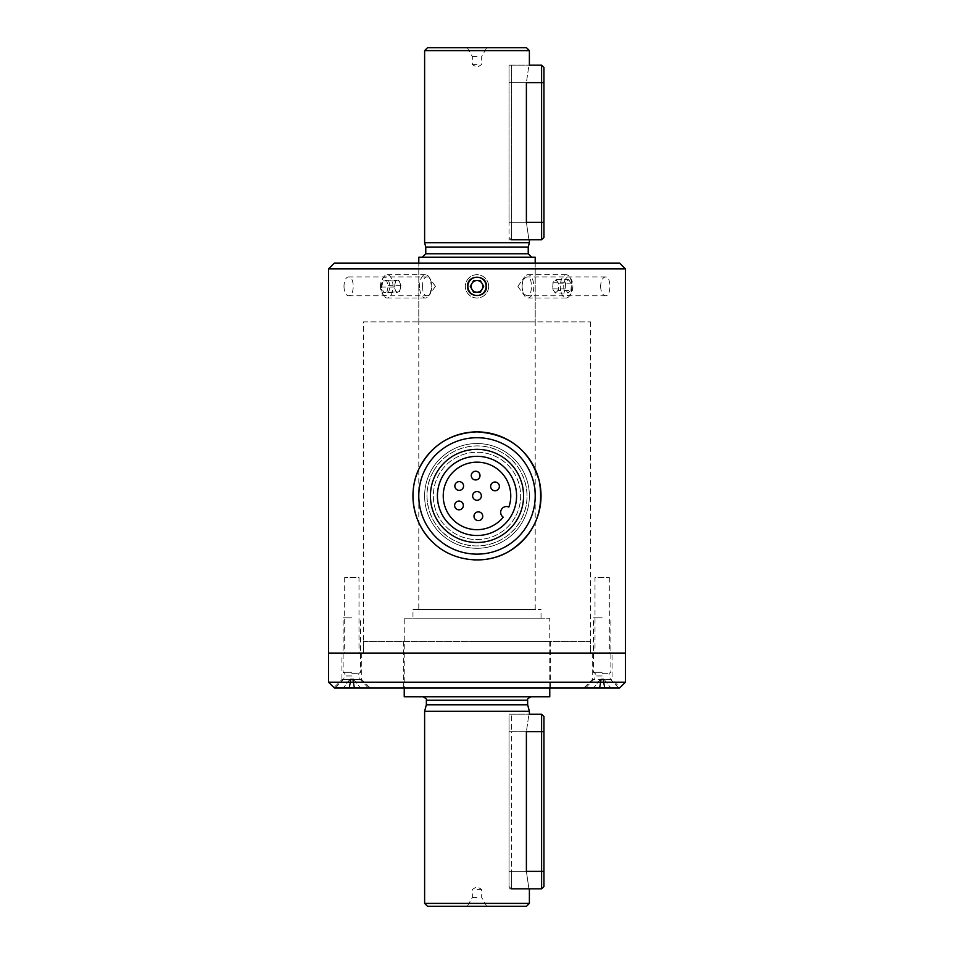 <?xml version="1.0" encoding="UTF-8"?>
<svg xmlns="http://www.w3.org/2000/svg" width="954" height="954" viewBox="0 0 954 954"><rect width="100%" height="100%" fill="white"/><g stroke="black" fill="none" stroke-linecap="round" stroke-linejoin="round"><path stroke-width="0.72" stroke-dasharray="4.77 3.58" d="M473.184 493.79A4.365 4.365 0 0 0 474.877 499.729A4.365 4.365 0 0 0 480.816 498.048A4.365 4.365 0 0 0 479.123 492.109A4.365 4.365 0 0 0 473.184 493.79M503.223 517.175A5.819 5.819 0 0 1 501.41 509.519A5.819 5.819 0 0 1 508.876 507.051A33.76 33.76 0 0 0 474.543 462.249A33.76 33.76 0 0 0 447.068 511.547A33.76 33.76 0 0 0 503.223 517.175M474.555 514.123A4.365 4.365 0 0 0 476.237 520.061A4.365 4.365 0 0 0 482.175 518.368A4.365 4.365 0 0 0 480.494 512.429A4.365 4.365 0 0 0 474.555 514.123M491.191 484.262A4.365 4.365 0 0 0 492.884 490.201A4.365 4.365 0 0 0 498.823 488.508A4.365 4.365 0 0 0 497.129 482.569A4.365 4.365 0 0 0 491.191 484.262M471.825 473.47A4.365 4.365 0 0 0 473.506 479.409A4.365 4.365 0 0 0 479.445 477.715A4.365 4.365 0 0 0 477.763 471.777A4.365 4.365 0 0 0 471.825 473.47M455.177 503.318A4.365 4.365 0 0 0 456.871 509.257A4.365 4.365 0 0 0 462.809 507.576A4.365 4.365 0 0 0 461.116 501.637A4.365 4.365 0 0 0 455.177 503.318M455.392 483.869A4.365 4.365 0 0 0 457.073 489.807A4.365 4.365 0 0 0 463.012 488.126A4.365 4.365 0 0 0 461.331 482.187A4.365 4.365 0 0 0 455.392 483.869M515.136 517.175A43.657 43.657 0 0 1 439.532 518.32A43.657 43.657 0 0 1 476.344 452.268A43.657 43.657 0 0 1 515.136 517.175A43.657 43.657 0 0 1 439.532 518.32A43.657 43.657 0 0 1 476.344 452.268A43.657 43.657 0 0 1 515.136 517.175M522.756 521.421A52.387 52.387 0 0 1 432.031 522.792A52.387 52.387 0 0 1 476.213 443.538A52.387 52.387 0 0 1 522.756 521.421A52.387 52.387 0 0 1 432.031 522.792A52.387 52.387 0 0 1 476.213 443.538A52.387 52.387 0 0 1 522.756 521.421M511.571 515.184A39.579 39.579 0 0 1 443.026 516.221A39.579 39.579 0 0 1 476.404 456.334A39.579 39.579 0 0 1 511.571 515.184M517.676 518.594A46.567 46.567 0 0 1 437.027 519.811A46.567 46.567 0 0 1 476.296 449.358A46.567 46.567 0 0 1 517.676 518.594M527.848 524.259A58.206 58.206 0 0 1 427.034 525.785A58.206 58.206 0 0 1 476.118 437.719A58.206 58.206 0 0 1 527.848 524.259M612.051 653.085L592.255 653.085L612.051 653.085L612.051 679.57L592.255 679.57L612.051 679.57L620.052 687.572L619.492 688.013L334.508 688.013L370.188 688.013L333.948 687.572L341.949 679.57L361.745 679.57L341.949 679.57L341.949 653.085L361.745 653.085L341.949 653.085M477 688.013L550.351 688.013L477 688.013M328.57 682.193L625.43 682.193M590.514 321.868L590.514 653.085L590.514 641.446L363.486 641.446L363.486 653.085L590.514 653.085L363.486 653.085L590.514 653.085L363.486 653.085L363.486 321.868L590.514 321.868L363.486 321.868M477 641.446L550.351 641.446L477 641.446M625.43 653.085L328.57 653.085L625.43 653.085M363.486 641.446L590.514 641.446M522.565 290.791A11.639 5.819 90 0 1 524.581 276.851A11.639 5.819 90 0 1 527.944 274.716A11.639 5.819 90 0 1 533.763 286.367A11.639 5.819 90 0 1 527.944 298.006A11.639 5.819 90 0 1 524.581 295.871A11.639 5.819 90 0 1 522.565 290.791M560.749 290.791A11.639 5.819 90 0 1 566.139 274.716A11.639 5.819 90 0 1 569.502 276.851A11.639 5.819 90 0 1 569.502 295.871A11.639 5.819 90 0 1 566.139 298.006A11.639 5.819 90 0 1 560.749 290.791M517.879 286.367L524.581 295.871M564.076 289.837A9.146 4.567 90 0 1 565.448 279.212A9.146 4.567 90 0 1 570.945 278.902A9.146 4.567 90 0 1 570.945 293.82A9.146 4.567 90 0 1 564.076 289.837M570.957 290.469L571.41 283.803L568.751 279.701L565.639 282.253L565.197 288.919L567.857 293.021L570.957 290.469L558.364 290.469L558.579 287.13L558.805 283.803L571.41 283.803M558.805 283.803L557.47 281.752A5.819 2.91 90 0 1 558.579 287.13A5.819 2.91 90 0 1 556.802 291.745L558.364 290.469M555.252 293.021L556.802 291.745A5.819 2.91 90 0 1 553.916 290.97A5.819 2.91 90 0 1 553.01 288.573A5.819 2.91 90 0 1 552.903 287.977A5.819 2.91 90 0 1 552.819 285.592A5.819 2.91 90 0 1 552.903 284.745A5.819 2.91 90 0 1 554.596 280.977A5.819 2.91 90 0 1 557.47 281.752L556.146 279.701L553.034 282.253L552.593 288.919L555.252 293.021L567.857 293.021M552.593 288.919L565.197 288.919M553.034 282.253L565.639 282.253M556.146 279.701L568.751 279.701M488.639 286.367A11.639 11.639 0 0 0 471.181 276.278A11.639 11.639 0 0 0 471.181 296.444A11.639 11.639 0 0 0 488.639 286.367A11.639 11.639 0 0 0 471.181 276.278A11.639 11.639 0 0 0 471.181 296.444A11.639 11.639 0 0 0 488.639 286.367M473.637 292.186L470.274 286.367L471.956 283.445L473.637 280.536L480.363 280.536L483.726 286.367L480.363 292.186L473.637 292.186M419.593 287.607A11.639 5.819 -90 0 1 425.377 274.716A11.639 5.819 -90 0 1 428.74 276.851A11.639 5.819 -90 0 1 428.74 295.871A11.639 5.819 -90 0 1 425.377 298.006A11.639 5.819 -90 0 1 419.593 287.607M381.397 287.607A11.639 5.819 -90 0 1 383.83 276.851A11.639 5.819 -90 0 1 387.193 274.716A11.639 5.819 -90 0 1 393.012 286.367A11.639 5.819 -90 0 1 387.193 298.006A11.639 5.819 -90 0 1 383.83 295.871A11.639 5.819 -90 0 1 381.397 287.607M435.418 286.367L428.74 295.871M380.479 287.345A9.146 4.567 -90 0 1 382.387 278.902A9.146 4.567 -90 0 1 388.433 280.273A9.146 4.567 -90 0 1 388.433 292.449A9.146 4.567 -90 0 1 382.387 293.82A9.146 4.567 -90 0 1 380.479 287.345M387.002 291.793L388.361 285.64L386.382 280.214L383.043 280.929L381.683 287.082L383.663 292.508L399.607 291.793L400.966 285.64L388.361 285.64M400.966 285.64L399.976 282.933A5.819 2.91 -90 0 1 400.418 284.745A5.819 2.91 -90 0 1 400.418 287.977A5.819 2.91 -90 0 1 400.286 288.716A5.819 2.91 -90 0 1 397.937 292.151L399.607 291.793M396.268 292.508L397.937 292.151A5.819 2.91 -90 0 1 395.278 289.789A5.819 2.91 -90 0 1 394.729 286.987A5.819 2.91 -90 0 1 394.968 284.006A5.819 2.91 -90 0 1 397.317 280.571A5.819 2.91 -90 0 1 399.976 282.933L398.987 280.214L395.648 280.929L394.288 287.082L396.268 292.508L383.663 292.508M394.288 287.082L381.683 287.082M395.648 280.929L383.043 280.929M398.987 280.214L386.382 280.214M477 64.586L472.337 64.586L477 64.586M477 56.524L472.337 56.524L477 56.524M418.794 609.427L535.206 609.427L418.794 609.427L418.794 263.077L535.206 263.077L535.206 321.868L418.794 321.868L535.206 321.868M412.975 609.427L541.025 609.427L412.975 609.427L412.975 618.156L541.025 618.156L412.975 618.156M477 906.3L467.245 906.3L477 906.3M477 897.475L472.337 897.475L477 897.475M477 889.414L481.663 889.414L477 889.414M541.61 714.212L541.61 731.67L511.344 731.67L511.344 714.212L511.344 731.67L509.019 731.67L511.344 731.67L511.344 871.372L526.393 871.372C529.661 893.898 529.661 893.898 526.393 871.372L526.393 731.67C529.661 709.144 529.661 709.144 526.393 731.67L509.019 731.67L509.019 888.842L509.019 714.212L509.019 886.504L509.019 716.537L509.019 731.67L526.393 731.67L511.344 731.67L511.344 871.372L509.019 871.372L526.393 871.372L509.019 871.372L511.344 871.372L511.344 888.842L511.344 871.372L541.61 871.372L541.61 888.842M424.613 903.39L529.387 903.39M424.613 711.29L529.387 711.29M424.613 50.61L529.387 50.61M424.613 242.71L529.387 242.71M541.61 65.158L541.61 82.628L509.019 82.628L509.019 67.495L509.019 82.628L526.393 82.628C529.661 60.102 529.661 60.102 526.393 82.628L526.393 222.33C529.661 244.856 529.661 244.856 526.393 222.33L509.019 222.33L509.019 82.628L509.019 239.788L509.019 65.158L509.019 222.33L526.393 222.33L509.019 222.33L511.344 222.33L511.344 239.788L511.344 65.158L511.344 222.33L541.61 222.33L541.61 82.628L543.947 82.628L543.947 222.33L541.61 222.33L541.61 239.788M477 257.258L422.288 257.258L477 257.258M418.794 257.258L535.206 257.258M404.234 618.156L549.766 618.156L404.234 618.156L404.234 688.013M477 696.742L422.861 696.742L477 696.742M404.234 696.742L549.766 696.742M427.523 47.7L526.477 47.7M425.77 247.05L528.23 247.05M426.355 704.779L527.645 704.779M427.523 906.3L526.477 906.3M477 47.7L467.245 47.7L477 47.7M543.947 716.537L543.947 886.504M602.153 673.321L609.105 673.321L602.153 673.321M602.153 687.238L585.851 687.238L602.153 687.238M602.153 687.727L585.851 687.727L602.153 687.727M604.335 687.727L610.596 687.727L599.971 687.727L604.335 687.727L602.797 678.986L604.335 687.727M599.971 687.727L593.71 687.727L599.971 687.727L601.509 678.986L599.971 687.727M600.865 678.986L593.71 687.727L600.531 678.986L601.509 678.986L600.865 678.986L599.327 687.727L600.865 678.986M603.775 678.986L610.596 687.727L603.775 678.986M602.797 678.986L601.509 678.986L602.797 678.986M602.153 617.87L593.424 617.87L602.153 617.87M602.153 672.296L593.424 672.296L602.153 672.296M351.847 673.321L358.799 673.321L351.847 673.321M351.847 687.238L335.546 687.238L351.847 687.238M351.847 687.727L335.546 687.727L351.847 687.727M354.029 687.727L360.29 687.727L349.665 687.727L354.029 687.727L352.491 678.986L354.029 687.727M349.665 687.727L343.404 687.727L349.665 687.727L351.203 678.986L349.665 687.727M350.559 678.986L343.404 687.727L350.225 678.986L351.203 678.986L350.559 678.986L349.021 687.727L350.559 678.986M353.469 678.986L360.29 687.727L353.469 678.986M352.491 678.986L351.203 678.986L352.491 678.986M351.847 617.87L343.118 617.87L351.847 617.87M351.847 672.296L343.118 672.296L351.847 672.296M343.989 286.367C344.191 292.091 345.67 295.239 348.448 295.8C354.816 296.384 354.816 276.338 348.448 276.922C345.67 277.483 344.191 280.619 343.989 286.367M422.539 286.367C422.598 292.091 423.946 295.239 426.593 295.8C433.402 296.384 433.402 276.338 426.593 276.922C423.946 277.483 422.598 280.619 422.539 286.367M600.567 286.367C600.937 292.091 602.594 295.239 605.551 295.8C611.359 296.384 611.347 276.338 605.551 276.922C602.594 277.483 600.937 280.619 600.567 286.367M522.029 286.367C522.53 292.091 524.33 295.239 527.407 295.8C532.773 296.384 532.773 276.338 527.407 276.922C524.33 277.483 522.53 280.619 522.029 286.367M535.206 609.427L535.206 263.077L418.794 263.077L418.794 321.868M486.433 286.367C487.017 298.53 466.983 298.542 467.567 286.367C466.971 274.203 487.005 274.168 486.433 286.367M328.57 268.897L625.43 268.897M432.687 472.719C419.569 496.235 430.123 528.826 453.746 540.214C477.227 553.38 509.937 542.778 521.289 519.191C534.443 495.722 523.925 463.06 500.301 451.647C476.785 438.482 444.123 448.952 432.687 472.719A50.025 50.025 0 0 1 514.421 462.726A50.025 50.025 0 0 1 494.756 542.683A50.025 50.025 0 0 1 432.687 472.719M473.351 559.843A64.025 64.025 0 0 1 429.276 538.616M334.389 263.077L619.611 263.077M594.998 653.085L609.308 653.085L594.998 653.085L594.998 577.408L609.308 577.408L594.998 577.408M359.002 653.085L344.692 653.085L359.002 653.085L359.002 577.408L344.692 577.408L359.002 577.408M609.308 577.408L609.308 653.085M344.692 577.408L344.692 653.085M426.355 700.236L527.645 700.236M425.77 253.764L528.23 253.764M509.019 82.628L526.393 82.628L509.019 82.628M543.947 871.372L541.61 871.372L541.61 731.67L543.947 731.67M602.153 675.957L595.201 675.957L602.153 675.957M602.153 679.248L610.465 679.248L602.153 679.248M603.441 678.986L604.979 687.727L603.441 678.986M351.847 675.957L344.895 675.957L351.847 675.957M351.847 679.248L343.535 679.248L351.847 679.248M353.135 678.986L354.673 687.727L353.135 678.986M550.351 641.446L550.351 688.013M403.649 641.446L403.649 688.013M592.255 653.085L592.255 679.57L583.812 688.013M361.745 653.085L361.745 679.57L370.188 688.013M566.139 274.716L527.944 274.716M566.139 298.006L527.944 298.006M517.879 286.343L524.581 276.851M570.945 278.902L569.502 276.851M570.945 293.82L569.502 295.871M552.903 284.745L552.903 287.977M387.193 298.006L425.377 298.006M387.193 274.716L425.377 274.716M435.441 286.343L428.74 276.851M382.387 293.82L383.83 295.871M382.387 278.902L383.83 276.851M400.418 287.977L400.418 284.745M467.245 47.7L472.337 56.524L472.337 64.586L477 67.269L481.663 64.586L481.663 56.524L486.755 47.7M486.755 906.3L481.663 897.475L481.663 889.414L477 886.731L472.337 889.414L472.337 897.475L467.245 906.3M509.019 888.842L529.387 888.842M541.025 618.156L541.025 609.427M549.766 688.013L549.766 618.156M509.019 714.212L529.387 714.212L511.344 714.212L509.019 716.537M509.019 239.788L529.387 239.788M509.019 65.158L529.387 65.158L511.344 65.158L509.019 67.495M511.344 888.842L509.019 886.504M511.344 239.788L509.019 237.463M618.454 687.727L610.465 679.248L609.105 675.957L609.105 673.321L610.882 672.296L610.882 617.87M585.851 687.727L593.841 679.248L595.201 675.957L595.201 673.321L593.424 672.296L593.424 617.87M368.149 687.727L360.159 679.248L358.799 675.957L358.799 673.321L360.576 672.296L360.576 617.87M335.546 687.727L343.535 679.248L344.895 675.957L344.895 673.321L343.118 672.296L343.118 617.87M348.448 295.8L426.593 295.8M348.448 276.922L426.593 276.922M605.551 276.922L527.407 276.922M605.551 295.8L527.407 295.8"/><path stroke-width="1.43" d="M461.331 482.187A4.365 4.365 0 0 1 461.438 489.748A4.365 4.365 0 0 1 454.843 486.063A4.365 4.365 0 0 1 461.331 482.187M503.223 517.175A33.76 33.76 0 0 1 447.068 511.547A33.76 33.76 0 0 1 474.543 462.249A33.76 33.76 0 0 1 508.876 507.051A5.819 5.819 0 0 0 501.41 509.519A5.819 5.819 0 0 0 503.223 517.175M511.571 515.184A39.579 39.579 0 0 1 443.026 516.221A39.579 39.579 0 0 1 476.404 456.334A39.579 39.579 0 0 1 511.571 515.184M517.676 518.594A46.567 46.567 0 0 1 437.027 519.811A46.567 46.567 0 0 1 476.296 449.358A46.567 46.567 0 0 1 517.676 518.594M527.848 524.259A58.206 58.206 0 0 1 427.034 525.785A58.206 58.206 0 0 1 476.118 437.719A58.206 58.206 0 0 1 527.848 524.259M461.116 501.637A4.365 4.365 0 0 1 461.235 509.197A4.365 4.365 0 0 1 454.629 505.513A4.365 4.365 0 0 1 461.116 501.637M477.763 471.777A4.365 4.365 0 0 1 477.871 479.337A4.365 4.365 0 0 1 471.276 475.652A4.365 4.365 0 0 1 477.763 471.777M497.129 482.569A4.365 4.365 0 0 1 497.249 490.129A4.365 4.365 0 0 1 490.642 486.457A4.365 4.365 0 0 1 497.129 482.569M480.494 512.429A4.365 4.365 0 0 1 480.601 519.99A4.365 4.365 0 0 1 473.995 516.317A4.365 4.365 0 0 1 480.494 512.429M479.123 492.109A4.365 4.365 0 0 1 479.242 499.669A4.365 4.365 0 0 1 472.635 495.985A4.365 4.365 0 0 1 479.123 492.109M334.508 688.013L619.492 688.013M333.948 687.572L328.57 682.193L625.43 682.193L620.052 687.572M625.43 682.193L625.43 268.897L328.57 268.897L328.57 682.193M328.57 653.085L625.43 653.085L328.57 653.085M486.146 286.367A9.146 9.146 0 0 0 472.433 278.449A9.146 9.146 0 0 0 472.433 294.273A9.146 9.146 0 0 0 486.146 286.367M473.637 292.186L470.274 286.367L473.637 280.536L480.363 280.536L483.726 286.367L480.363 292.186L473.637 292.186M471.956 289.277A5.819 5.819 0 0 0 482.819 286.367A5.819 5.819 0 0 0 471.956 283.445A5.819 5.819 0 0 0 471.956 289.277M526.393 871.372C529.661 893.898 529.661 893.898 526.393 871.372L541.61 871.372L541.61 714.212L543.947 716.537L543.947 731.67L526.393 731.67L526.393 871.372M424.613 903.39L427.523 906.3L526.477 906.3L529.387 903.39L424.613 903.39L424.613 711.29L529.387 711.29L529.387 714.212L541.61 714.212M526.393 731.67C529.661 709.144 529.661 709.144 526.393 731.67M511.344 239.788L541.61 239.788L541.61 222.33L526.393 222.33C529.661 244.856 529.661 244.856 526.393 222.33L526.393 82.628C529.661 60.102 529.661 60.102 526.393 82.628L541.61 82.628L541.61 222.33L543.947 222.33L543.947 237.463L543.947 67.495L543.947 82.628L541.61 82.628L541.61 65.158L529.387 65.158L529.387 50.61L424.613 50.61L424.613 242.71L529.387 242.71L529.387 239.788M535.206 263.077L535.206 257.258L418.794 257.258L418.794 263.077M549.766 688.013L549.766 696.742L404.234 696.742L404.234 688.013M529.387 50.61L526.477 47.7L427.523 47.7L424.613 50.61M422.288 257.258L425.77 253.764L528.23 253.764L528.23 247.05L425.77 247.05L424.613 242.71M529.387 711.29L527.645 704.779L426.355 704.779L424.613 711.29M543.947 871.372L541.61 871.372L541.61 888.842L543.947 886.504L543.947 731.67M486.433 286.367C487.017 298.53 466.983 298.542 467.567 286.367C466.971 274.203 487.005 274.168 486.433 286.367M419.378 467.997C406.869 492.586 413.38 525.26 433.653 543.053C453.067 561.787 486.337 565.519 509.663 550.995C534.741 534.407 544.591 510.986 539.201 480.733C529.816 450.252 509.078 433.975 477 431.888C450.646 433.056 431.435 445.101 419.378 467.997M429.276 538.616A64.025 64.025 0 0 1 477 431.888A64.025 64.025 0 0 1 541.001 497.749A64.025 64.025 0 0 1 473.351 559.843M625.43 268.897L619.611 263.077L334.389 263.077L328.57 268.897M527.645 704.779L527.645 700.236L426.355 700.236C427.094 699.449 425.925 698.292 422.861 696.742M529.387 903.39L529.387 888.842M527.645 700.236C526.906 699.449 528.075 698.292 531.139 696.742M528.23 253.764L531.712 257.258M528.23 247.05L529.387 242.71M425.77 253.764L425.77 247.05M426.355 704.779L426.355 700.236M541.61 888.842L511.344 888.842M541.61 65.158L543.947 67.495M541.61 239.788L543.947 237.463"/></g></svg>
